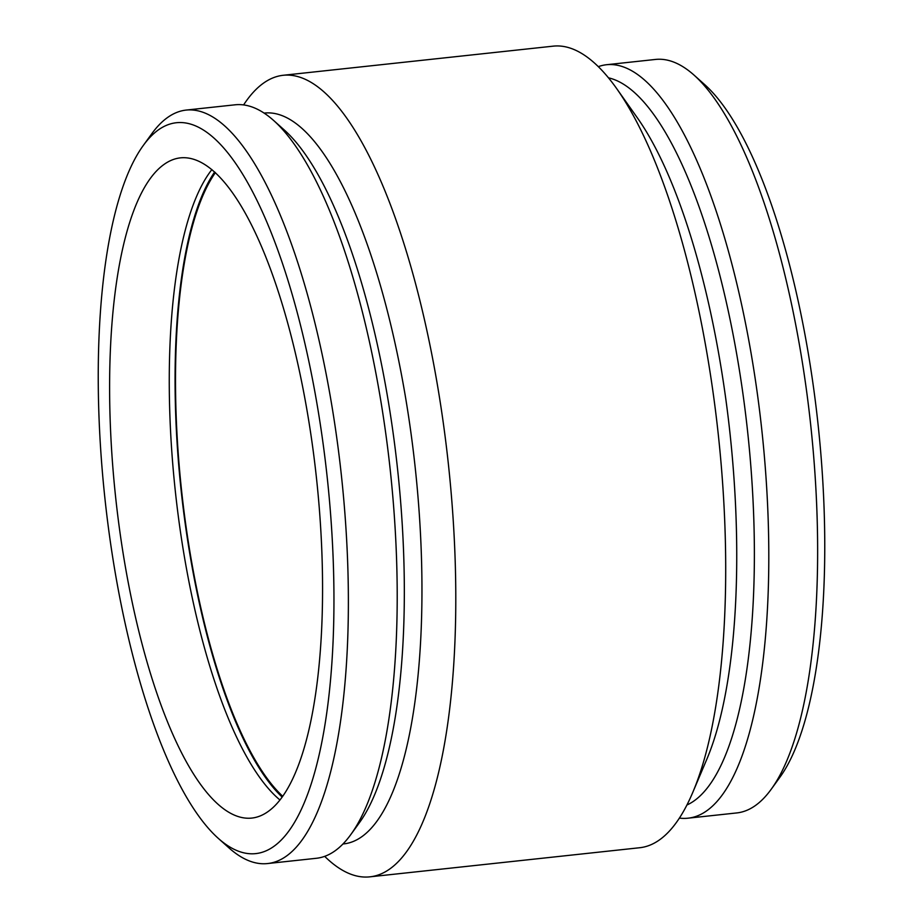 <?xml version="1.0" encoding="UTF-8"?>
<svg xmlns="http://www.w3.org/2000/svg" width="923" height="923" viewBox="0 0 923 923"><rect width="100%" height="100%" fill="white"/><g stroke="black" fill="none" stroke-linecap="round" stroke-linejoin="round"><path stroke-width="1.38" d="M158.121 130.074A367.562 111.648 83.8 0 1 329.742 503.635A367.562 111.648 83.8 0 1 218.07 838.165A367.562 111.648 83.8 0 1 105.084 499.954A367.562 111.648 83.8 0 1 143.33 145.419A367.562 111.648 83.8 0 1 158.121 130.074M163.717 164.663A332.026 100.849 83.8 0 1 180.47 157.856A332.026 100.849 83.8 0 1 312.897 448.636A332.026 100.849 83.8 0 1 268.455 811.282A332.026 100.849 83.8 0 1 251.702 818.09A332.026 100.849 83.8 0 1 119.275 527.31A332.026 100.849 83.8 0 1 163.717 164.663M143.33 145.419L151.845 133.662A378.926 115.098 83.8 0 1 167.098 117.844A378.926 115.098 83.8 0 1 186.215 110.068A378.926 115.098 83.8 0 1 341.291 474.468A378.926 115.098 83.8 0 1 267.497 863.559A378.926 115.098 83.8 0 1 228.892 847.833L218.07 838.165M186.215 110.068L235.077 104.807A378.926 115.098 83.8 0 1 273.681 120.521A378.926 115.098 83.8 0 1 390.152 469.196A378.926 115.098 83.8 0 1 350.717 834.692A378.926 115.098 83.8 0 1 316.358 858.286L267.497 863.559M273.681 120.521L284.503 130.189A367.562 111.648 83.8 0 1 397.49 468.411A367.562 111.648 83.8 0 1 359.243 822.935L350.717 834.692M264.116 113.102L264.659 113.044A367.562 111.648 83.8 0 1 415.085 466.507A367.562 111.648 83.8 0 1 343.506 843.922L342.964 843.98M243.614 104.91A403.109 122.447 83.8 0 1 262.951 83.532A403.109 122.447 83.8 0 1 283.28 75.271A403.109 122.447 83.8 0 1 448.255 462.931A403.109 122.447 83.8 0 1 369.765 876.85A403.109 122.447 83.8 0 1 324.677 856.348M283.28 75.271L553.235 46.15A403.109 122.447 83.8 0 1 616.772 88.735A403.109 122.447 83.8 0 1 718.209 433.81A403.109 122.447 83.8 0 1 692.7 792.569A403.109 122.447 83.8 0 1 639.72 847.729L369.765 876.85M616.772 88.735L637.412 117.913A367.562 111.648 83.8 0 1 729.908 432.541A367.562 111.648 83.8 0 1 706.649 759.664L692.7 792.569M608.476 77.832A367.562 111.648 83.8 0 1 747.515 430.649A367.562 111.648 83.8 0 1 686.931 804.994M598.323 66.652A378.926 115.098 83.8 0 1 606.642 64.714A378.926 115.098 83.8 0 1 761.717 429.114A378.926 115.098 83.8 0 1 687.923 818.193A378.926 115.098 83.8 0 1 679.386 818.09M606.642 64.714L655.503 59.441A378.926 115.098 83.8 0 1 694.108 75.167A378.926 115.098 83.8 0 1 810.579 423.842A378.926 115.098 83.8 0 1 771.155 789.338A378.926 115.098 83.8 0 1 736.785 812.932L687.923 818.193M694.108 75.167L704.93 84.835A367.562 111.648 83.8 0 1 817.916 423.046A367.562 111.648 83.8 0 1 779.67 777.581L771.155 789.338M282.657 796.214A332.026 100.849 83.8 0 1 181.693 491.682A332.026 100.849 83.8 0 1 215.394 172.624M282.092 797.022A333.434 101.276 83.8 0 1 181.277 491.728A333.434 101.276 83.8 0 1 214.667 171.966M279.9 799.941A332.026 100.849 83.8 0 1 175.451 492.363A332.026 100.849 83.8 0 1 211.898 169.578"/></g></svg>
